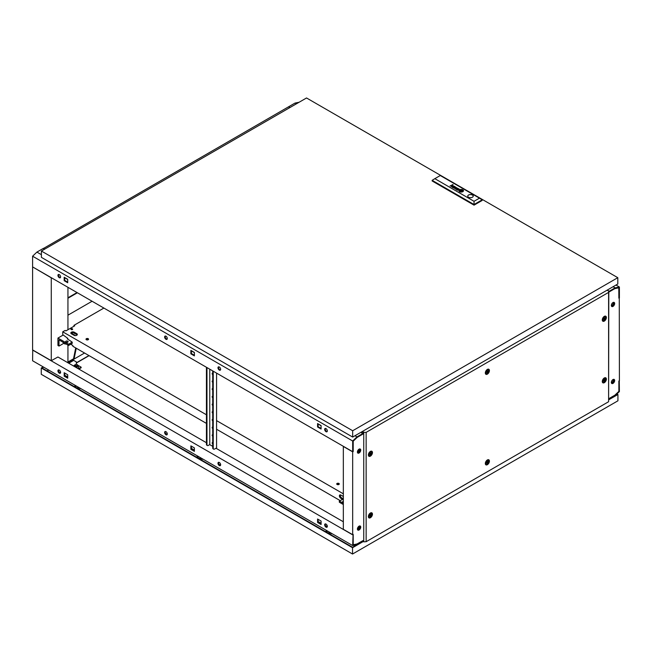 <?xml version="1.0" encoding="UTF-8"?>
<svg xmlns="http://www.w3.org/2000/svg" width="652" height="652" viewBox="0 0 652 652"><rect width="100%" height="100%" fill="white"/><g stroke="black" fill="none" stroke-linecap="round" stroke-linejoin="round"><path stroke-width="0.98" d="M84.548 353.025L67.938 362.61M75.705 347.923L73.652 358.087L74.181 358.396L76.243 348.233M74.181 358.396L67.938 361.999M32.6 267.059L32.6 349.912L51.272 360.686L51.272 277.842L32.73 266.978M43.399 248.502L288.526 106.83L289.855 107.596M51.272 360.686L51.94 360.458M67.938 362.765L67.938 345.071M67.938 329.733L67.938 287.312M44.735 249.121L43.399 248.347M357.426 529.326A2.266 1.304 120 0 0 359.211 526.466A2.266 1.304 120 0 0 359.17 526.099M613.369 379.382A2.266 1.304 -60 0 1 613.402 379.708A2.266 1.304 -60 0 1 611.34 382.667M611.364 382.814A2.453 1.418 120 0 0 613.532 379.627A2.453 1.418 120 0 0 613.516 379.35M357.663 529.913A2.355 1.361 120 0 0 359.325 529.016A2.453 1.418 120 0 0 360.14 526.849A2.453 1.418 120 0 0 359.871 525.928M357.451 529.465A2.453 1.418 120 0 0 359.342 526.384A2.453 1.418 120 0 0 359.309 526.034M611.34 305.666A2.266 1.304 120 0 0 613.402 302.707A2.266 1.304 120 0 0 613.369 302.389M611.364 305.821A2.453 1.418 120 0 0 613.532 302.634A2.453 1.418 120 0 0 613.516 302.349M359.17 449.106A2.266 1.304 -60 0 1 359.211 449.464A2.266 1.304 -60 0 1 357.426 452.325M359.871 448.926A2.453 1.418 -60 0 1 360.14 449.847A2.453 1.418 -60 0 1 359.325 452.023A2.355 1.361 120 0 0 360.206 449.807A2.355 1.361 120 0 0 359.953 448.935M357.451 452.472A2.453 1.418 120 0 0 359.342 449.383A2.453 1.418 120 0 0 359.309 449.041M611.332 382.439A2.355 1.361 -60 0 1 612.358 380.067A2.355 1.361 -60 0 1 614.176 379.431A2.355 1.361 -60 0 1 614.665 380.515A2.355 1.361 -60 0 1 613.638 382.887A2.355 1.361 -60 0 1 611.821 383.515A2.355 1.361 -60 0 1 611.332 382.439M611.682 383.319A2.453 1.418 -60 0 1 611.576 383.294A2.355 1.361 120 0 0 611.682 383.319A2.355 1.361 120 0 0 614.135 380.206A2.355 1.361 120 0 0 613.882 379.334M611.332 305.438A2.355 1.361 -60 0 1 612.358 303.066A2.355 1.361 -60 0 1 614.176 302.438A2.355 1.361 -60 0 1 614.665 303.514A2.355 1.361 -60 0 1 613.638 305.886A2.355 1.361 -60 0 1 611.821 306.522A2.355 1.361 -60 0 1 611.332 305.438M611.682 306.326A2.453 1.418 120 0 1 611.576 306.301A2.355 1.361 120 0 0 611.682 306.326A2.355 1.361 120 0 0 614.135 303.204A2.355 1.361 120 0 0 613.882 302.332M360.743 527.118A2.355 1.361 120 0 0 360.254 526.034A2.355 1.361 120 0 0 358.437 526.669A2.355 1.361 120 0 0 357.41 529.041A2.355 1.361 120 0 0 357.899 530.117A2.355 1.361 120 0 0 359.708 529.489A2.355 1.361 120 0 0 360.743 527.118M359.325 529.016A2.355 1.361 120 0 0 360.206 526.808A2.355 1.361 120 0 0 359.953 525.936M360.743 450.116A2.355 1.361 120 0 0 360.254 449.041A2.355 1.361 120 0 0 358.437 449.668A2.355 1.361 120 0 0 357.41 452.04A2.355 1.361 120 0 0 357.899 453.124A2.355 1.361 120 0 0 359.708 452.488A2.355 1.361 120 0 0 360.743 450.116M362.805 541.168L363.743 540.785M616.629 394.199L617.134 394.493L608.805 399.293L609.131 398.494L614.869 395.185L618.87 391.371L618.87 381.012L619.4 380.703L619.27 297.777M360.939 432.292L362.944 433.45L363.743 432.985M608.397 290.89L607.134 290.156M618.797 287.768L618.87 298.168L619.4 297.858M609.131 291.314L609.131 291.925L614.869 288.616L618.87 287.809M362.944 433.45L362.944 434.061L357.206 437.378L353.205 441.184L353.205 451.543L352.675 451.852L343.335 446.457L343.335 529.31L352.675 534.697L352.675 451.852M362.944 541.241L362.944 540.63L357.206 543.939L353.205 544.746L353.205 534.395L352.675 534.697M357.663 452.912A2.355 1.361 120 0 0 359.325 452.023M299.121 102.25L295.014 103.081L288.657 106.749L289.993 107.523M609.131 291.778L615.007 288.534L618.87 287.752L618.87 298.013L619.4 297.703L619.4 287.002L616.001 285.038M619.4 287.002L615.089 287.874L613.092 286.717M296.35 103.847L295.014 103.081M615.089 287.874L609.261 291.232L607.265 290.083M609.261 291.851L609.261 291.232M327.231 525.74A1.165 0.676 180 0 1 326.831 525.227A1.165 0.676 180 0 1 326.905 524.999M217.972 463.246A1.883 1.092 -120 0 0 218.795 465.145A1.883 1.092 -120 0 0 220.254 465.65A1.883 1.092 -120 0 0 220.645 464.786A1.883 1.092 -120 0 0 219.822 462.887A1.883 1.092 -120 0 0 218.363 462.382A1.883 1.092 -120 0 0 217.972 463.246M220.482 465.43A1.883 1.092 60 0 1 218.51 462.936A1.883 1.092 60 0 1 218.673 462.301M164.63 432.447A1.883 1.092 -120 0 0 165.453 434.346A1.883 1.092 -120 0 0 166.904 434.851A1.883 1.092 -120 0 0 167.295 433.987A1.883 1.092 -120 0 0 166.472 432.089A1.883 1.092 -120 0 0 165.021 431.583A1.883 1.092 -120 0 0 164.63 432.447M167.132 434.631A1.883 1.092 60 0 1 165.16 432.137A1.883 1.092 60 0 1 165.323 431.502M324.663 524.844A1.883 1.092 -120 0 0 325.487 526.743A1.883 1.092 -120 0 0 326.945 527.248A1.883 1.092 -120 0 0 327.337 526.384A1.883 1.092 -120 0 0 326.513 524.485A1.883 1.092 -120 0 0 325.055 523.98A1.883 1.092 -120 0 0 324.663 524.844M325.364 523.89A1.883 1.092 -120 0 0 325.201 524.534A1.883 1.092 -120 0 0 327.174 527.028M57.938 370.849A1.883 1.092 -120 0 0 58.761 372.748A1.883 1.092 -120 0 0 60.212 373.254A1.883 1.092 -120 0 0 60.603 372.39A1.883 1.092 -120 0 0 59.78 370.491A1.883 1.092 -120 0 0 58.33 369.986A1.883 1.092 -120 0 0 57.938 370.849M58.631 369.904A1.883 1.092 -120 0 0 58.476 370.54A1.883 1.092 -120 0 0 60.44 373.034M343.335 521.763L215.975 448.234M212.707 446.343L209.708 444.615M206.44 442.724L57.938 356.994L51.671 360.458M353.074 534.469L352.675 545.561L356.986 544.689L362.805 541.323L362.805 540.704L357.003 543.98M327.271 526.816L325.584 525.846M321.094 523.254L318.103 521.527M220.58 465.218L218.901 464.248M194.394 450.108L191.411 448.38M167.23 434.419L165.551 433.45M67.702 376.954L64.711 375.234M60.546 372.822L58.859 371.852M357.068 544.021L353.205 544.803L353.205 534.55M194.394 450.744L191.411 449.016L191.411 446.188M318.103 519.334L318.103 522.162L321.094 523.89M64.711 373.042L64.711 375.87L67.702 377.598M32.73 349.985L32.6 360.768L352.675 545.561M352.675 534.852L32.6 350.059M194.394 447.908L190.873 445.878L190.873 449.326L194.394 451.355L194.394 447.908M317.573 522.472L321.094 524.51L321.094 521.054L317.573 519.025L317.573 522.472L318.103 522.162M67.702 374.761L64.181 372.732L64.181 376.18L67.702 378.209L67.702 374.761M64.711 375.87L64.181 376.18M191.411 449.016L190.873 449.326M619.4 380.858L618.87 381.167L618.87 391.42L615.007 395.104L609.27 398.413L609.27 399.032L615.089 395.666L619.4 391.567L619.27 380.784M165.967 336.204A1.883 1.092 -120 0 0 165.021 336.106A1.883 1.092 -120 0 0 164.728 337.622A1.883 1.092 -120 0 0 165.967 339.284A1.883 1.092 -120 0 0 166.904 339.374A1.883 1.092 -120 0 0 167.197 337.866A1.883 1.092 -120 0 0 165.967 336.204M167.132 339.154A1.883 1.092 60 0 1 166.496 338.975A1.883 1.092 60 0 1 165.323 336.024M219.308 367.003A1.883 1.092 -120 0 0 218.363 366.905A1.883 1.092 -120 0 0 218.078 368.421A1.883 1.092 -120 0 0 219.308 370.083A1.883 1.092 -120 0 0 220.254 370.173A1.883 1.092 -120 0 0 220.539 368.665A1.883 1.092 -120 0 0 219.308 367.003L219.292 366.994M220.482 369.953A1.883 1.092 60 0 1 219.846 369.774A1.883 1.092 60 0 1 218.673 366.823M59.275 274.606A1.883 1.092 -120 0 0 58.33 274.508A1.883 1.092 -120 0 0 58.044 276.024A1.883 1.092 -120 0 0 59.275 277.687A1.883 1.092 -120 0 0 60.212 277.776A1.883 1.092 -120 0 0 60.506 276.269A1.883 1.092 -120 0 0 59.275 274.606L59.259 274.598M58.631 274.427A1.883 1.092 -120 0 0 59.805 277.377A1.883 1.092 -120 0 0 60.44 277.556M326 428.6A1.883 1.092 -120 0 0 325.055 428.503A1.883 1.092 -120 0 0 324.769 430.018A1.883 1.092 -120 0 0 326 431.681A1.883 1.092 -120 0 0 326.945 431.771A1.883 1.092 -120 0 0 327.231 430.263A1.883 1.092 -120 0 0 326 428.6L325.984 428.592M325.364 428.413A1.883 1.092 -120 0 0 326.53 431.371A1.883 1.092 -120 0 0 327.174 431.551M321.094 425.764L318.103 424.036M194.394 352.618L191.411 350.89M67.702 279.472L64.711 277.744M352.675 451.697L353.205 451.388L353.205 441.135L357.068 437.459L362.805 434.142L362.805 433.523L356.986 436.889L352.675 440.996L352.675 451.697L32.6 266.904L32.6 256.203L36.911 252.096L43.268 248.428L44.597 249.194M356.986 436.889L354.981 435.732M41.402 254.687L36.911 252.096M362.805 433.523L360.809 432.374M352.675 440.996L32.6 256.203M190.873 353.849L194.394 355.878L194.394 352.43L190.873 350.401L190.873 353.849L191.411 353.539L191.411 350.711M67.702 279.284L64.181 277.255L64.181 280.702L67.702 282.732L67.702 279.284M321.094 425.577L317.573 423.547L317.573 426.995L321.094 429.032L321.094 425.577M194.394 355.267L191.411 353.539M64.711 277.565L64.711 280.393L67.702 282.12M318.103 423.857L318.103 426.685L321.094 428.413M318.103 426.685L317.573 426.995M64.711 280.393L64.181 280.702M487.639 370.939A1.206 0.701 120 0 0 486.783 372.422A1.206 0.701 120 0 0 487.639 372.911A1.206 0.701 120 0 0 488.487 371.436A1.206 0.701 120 0 0 487.639 370.939M487.37 373.62A2.266 1.304 -60 0 1 486.237 373.735A2.266 1.304 -60 0 1 485.895 371.917A2.266 1.304 -60 0 1 487.37 369.928A2.266 1.304 -60 0 1 488.503 369.814A2.266 1.304 -60 0 1 488.845 371.624A2.266 1.304 -60 0 1 487.37 373.62M487.639 461.494A1.206 0.701 120 0 0 486.783 462.969A1.206 0.701 120 0 0 487.639 463.466A1.206 0.701 120 0 0 488.487 461.983A1.206 0.701 120 0 0 487.639 461.494M487.37 464.175A2.266 1.304 -60 0 1 486.237 464.281A2.266 1.304 -60 0 1 485.895 462.472A2.266 1.304 -60 0 1 487.37 460.475A2.266 1.304 -60 0 1 488.503 460.361A2.266 1.304 -60 0 1 488.845 462.178A2.266 1.304 -60 0 1 487.37 464.175M487.639 372.854A1.133 0.652 120 0 0 488.372 371.852A1.133 0.652 120 0 0 488.201 370.947A1.133 0.652 120 0 0 487.639 371.004A1.133 0.652 120 0 0 486.897 371.999A1.133 0.652 120 0 0 487.068 372.911A1.133 0.652 120 0 0 487.639 372.854M486.84 372.39A1.133 0.652 120 0 0 487.639 371.004M487.639 463.401A1.133 0.652 120 0 0 488.372 462.407A1.133 0.652 120 0 0 488.201 461.494A1.133 0.652 120 0 0 487.639 461.551A1.133 0.652 120 0 0 486.897 462.553A1.133 0.652 120 0 0 487.068 463.458A1.133 0.652 120 0 0 487.639 463.401M486.84 462.936A1.133 0.652 120 0 0 487.639 461.551M485.332 373.197A2.266 1.304 120 0 0 485.438 373.27L486.237 373.735M485.332 463.751A2.266 1.304 120 0 0 485.438 463.825L486.237 464.281M604.6 317.891A1.206 0.701 120 0 0 603.744 319.366A1.206 0.701 120 0 0 604.6 319.863A1.206 0.701 120 0 0 605.447 318.388A1.206 0.701 120 0 0 604.6 317.891M604.331 320.572A2.266 1.304 -60 0 1 603.198 320.686A2.266 1.304 -60 0 1 602.856 318.869A2.266 1.304 -60 0 1 604.331 316.872A2.266 1.304 -60 0 1 605.463 316.766A2.266 1.304 -60 0 1 605.806 318.575A2.266 1.304 -60 0 1 604.331 320.572M370.678 452.944A1.206 0.701 120 0 0 369.823 454.42A1.206 0.701 120 0 0 370.678 454.917A1.206 0.701 120 0 0 371.534 453.433A1.206 0.701 120 0 0 370.678 452.944M370.409 455.626A2.266 1.304 -60 0 1 369.276 455.74A2.266 1.304 -60 0 1 368.934 453.922A2.266 1.304 -60 0 1 370.409 451.926A2.266 1.304 -60 0 1 371.542 451.82A2.266 1.304 -60 0 1 371.885 453.629A2.266 1.304 -60 0 1 370.409 455.626M604.6 379.488A1.206 0.701 120 0 0 603.744 380.972A1.206 0.701 120 0 0 604.6 381.461A1.206 0.701 120 0 0 605.447 379.986A1.206 0.701 120 0 0 604.6 379.488M604.331 382.17A2.266 1.304 -60 0 1 603.198 382.284A2.266 1.304 -60 0 1 602.856 380.466A2.266 1.304 -60 0 1 604.331 378.47A2.266 1.304 -60 0 1 605.463 378.364A2.266 1.304 -60 0 1 605.806 380.173A2.266 1.304 -60 0 1 604.331 382.17M604.6 319.798A1.133 0.652 120 0 0 605.333 318.804A1.133 0.652 120 0 0 605.162 317.899A1.133 0.652 120 0 0 604.6 317.956A1.133 0.652 120 0 0 603.858 318.95A1.133 0.652 120 0 0 604.029 319.855A1.133 0.652 120 0 0 604.6 319.798M603.793 319.341A1.133 0.652 120 0 0 604.6 317.956M370.678 454.851A1.133 0.652 120 0 0 371.412 453.857A1.133 0.652 120 0 0 371.241 452.953A1.133 0.652 120 0 0 370.678 453.01A1.133 0.652 120 0 0 369.937 454.004A1.133 0.652 120 0 0 370.108 454.909A1.133 0.652 120 0 0 370.678 454.851M369.88 454.395A1.133 0.652 120 0 0 370.678 453.01M604.6 381.396A1.133 0.652 120 0 0 605.333 380.401A1.133 0.652 120 0 0 605.162 379.497A1.133 0.652 120 0 0 604.6 379.554A1.133 0.652 120 0 0 603.858 380.548A1.133 0.652 120 0 0 604.029 381.453A1.133 0.652 120 0 0 604.6 381.396M603.793 380.939A1.133 0.652 120 0 0 604.6 379.554M602.293 320.148A2.266 1.304 120 0 0 602.399 320.222L603.198 320.686M368.372 455.202A2.266 1.304 120 0 0 368.478 455.275L369.276 455.74M602.293 381.746A2.266 1.304 120 0 0 602.399 381.819L603.198 382.284M370.678 514.542A1.206 0.701 120 0 0 369.823 516.017A1.206 0.701 120 0 0 370.678 516.514A1.206 0.701 120 0 0 371.534 515.039A1.206 0.701 120 0 0 370.678 514.542M370.409 517.223A2.266 1.304 -60 0 1 369.276 517.338A2.266 1.304 -60 0 1 368.934 515.52A2.266 1.304 -60 0 1 370.409 513.523A2.266 1.304 -60 0 1 371.542 513.417A2.266 1.304 -60 0 1 371.885 515.227A2.266 1.304 -60 0 1 370.409 517.223M370.678 516.449A1.133 0.652 120 0 0 371.412 515.455A1.133 0.652 120 0 0 371.241 514.55A1.133 0.652 120 0 0 370.678 514.607A1.133 0.652 120 0 0 369.937 515.602A1.133 0.652 120 0 0 370.108 516.506A1.133 0.652 120 0 0 370.678 516.449M369.88 515.993A1.133 0.652 120 0 0 370.678 514.607M368.372 516.8A2.266 1.304 120 0 0 368.478 516.873L369.276 517.338M487.37 369.407A2.901 1.671 -60 0 1 488.234 369.13A2.901 1.671 -60 0 1 489.375 371.127A2.901 1.671 -60 0 1 487.37 374.142A2.901 1.671 -60 0 1 485.512 373.84A2.901 1.671 -60 0 1 487.37 369.407M487.37 459.962A2.901 1.671 -60 0 1 488.234 459.676A2.901 1.671 -60 0 1 489.375 461.673A2.901 1.671 -60 0 1 487.37 464.689A2.901 1.671 -60 0 1 485.512 464.387A2.901 1.671 -60 0 1 487.37 459.962M604.331 316.359A2.901 1.671 -60 0 1 605.186 316.081A2.901 1.671 -60 0 1 606.327 318.078A2.901 1.671 -60 0 1 604.331 321.086A2.901 1.671 -60 0 1 602.472 320.792A2.901 1.671 -60 0 1 604.331 316.359M370.409 451.412A2.901 1.671 -60 0 1 371.273 451.135A2.901 1.671 -60 0 1 372.414 453.132A2.901 1.671 -60 0 1 370.409 456.139A2.901 1.671 -60 0 1 368.551 455.846A2.901 1.671 -60 0 1 370.409 451.412M604.331 377.956A2.901 1.671 -60 0 1 605.186 377.679A2.901 1.671 -60 0 1 606.327 379.676A2.901 1.671 -60 0 1 604.331 382.683A2.901 1.671 -60 0 1 602.472 382.39A2.901 1.671 -60 0 1 604.331 377.956M370.409 513.01A2.901 1.671 -60 0 1 371.273 512.733A2.901 1.671 -60 0 1 372.414 514.73A2.901 1.671 -60 0 1 370.409 517.737A2.901 1.671 -60 0 1 368.551 517.443A2.901 1.671 -60 0 1 370.409 513.01M488.503 369.814L487.704 369.35A2.266 1.304 120 0 0 487.582 369.301M488.503 460.361L487.704 459.904A2.266 1.304 120 0 0 487.582 459.847M605.463 316.766L604.665 316.301A2.266 1.304 120 0 0 604.543 316.244M371.542 451.82L370.743 451.355A2.266 1.304 120 0 0 370.621 451.298M605.463 378.364L604.665 377.899A2.266 1.304 120 0 0 604.543 377.842M371.542 513.417L370.743 512.953A2.266 1.304 120 0 0 370.621 512.896M363.441 432.504L362.406 431.909L362.406 431.445L363.677 432.178L363.441 433.164M363.441 540.956L363.743 541.828L366.139 541.706L608.601 401.73L608.805 291.004L606.996 290.238M363.441 432.317L366.139 432.374L608.601 292.389L608.601 401.73M608.601 292.389L608.805 291.004M363.743 432.488L363.743 541.828M366.139 432.374L366.139 541.706M43.602 367.117L42.07 368.005L352.536 547.248L363.441 541.38M198.175 458.014A1.133 0.652 0 0 0 198.175 458.038L198.175 456.359M75.876 385.748L75.876 387.402A1.133 0.652 0 0 0 75.876 387.435M327.133 532.464A1.133 0.652 0 0 0 327.133 532.497L327.133 530.809M200.653 457.794A1.418 0.815 180 0 1 198.306 458.128A1.418 0.815 180 0 1 197.89 457.549A1.418 0.815 180 0 1 198.175 457.06M197.923 456.213A2.698 1.557 0 0 0 196.774 457.011A2.698 1.557 0 0 0 196.651 457.256M78.362 387.182A1.418 0.815 180 0 1 76.007 387.524A1.418 0.815 180 0 1 75.599 386.946A1.418 0.815 180 0 1 75.876 386.457M329.619 532.244A1.418 0.815 180 0 1 327.263 532.586A1.418 0.815 180 0 1 326.856 532.008A1.418 0.815 180 0 1 327.133 531.519M75.624 385.609A2.698 1.557 0 0 0 74.475 386.408A2.698 1.557 0 0 0 74.361 386.644M326.88 530.671A2.698 1.557 0 0 0 325.731 531.47A2.698 1.557 0 0 0 325.617 531.706M77.474 365.495A1.149 0.668 180 0 1 77.49 365.617A1.149 0.668 180 0 1 76.781 366.228A1.149 0.668 180 0 1 75.526 366.082A1.149 0.668 180 0 1 75.192 365.617A1.149 0.668 180 0 1 75.208 365.495M75.542 365.462A1.133 0.652 180 0 1 75.208 364.998A1.133 0.652 180 0 1 75.909 364.395A1.133 0.652 180 0 1 77.14 364.541A1.133 0.652 180 0 1 77.474 364.998A1.133 0.652 180 0 1 76.773 365.601A1.133 0.652 180 0 1 75.542 365.462M616.931 393.914L617.933 394.493L617.933 400.801L352.536 554.029L41.272 374.313L41.272 368.005L43.203 366.889M202.487 458.853A3.252 1.874 180 0 1 201.321 459.945M78.232 365.47L81.141 367.157L81.141 367.769L78.876 369.081M47.14 370.931L48.672 370.043M331.452 533.303A3.252 1.874 180 0 1 330.287 534.404M80.196 388.242A3.252 1.874 180 0 1 79.031 389.342M77.278 364.631L78.444 365.943L78.444 367.785L77.547 368.307M74.222 366.391A1.32 0.766 180 0 1 74.238 366.375L74.238 365.291L75.852 364.411M74.238 365.601L73.546 366M81.141 367.157L78.346 368.771M76.341 364.346L76.341 361.917L73.676 360.377L68.745 363.229M363.441 541.421L352.536 547.713L41.272 368.005M617.933 394.493L608.805 399.757M352.536 554.029L352.536 547.713M78.444 365.943L76.903 366.832L74.801 366.726M74.801 366.505L74.238 365.291M76.903 366.832L76.903 367.94M328.779 533.532A2.698 1.557 0 0 0 330.588 532.806M77.523 388.47A2.698 1.557 0 0 0 79.324 387.744M199.822 459.081A2.698 1.557 0 0 0 201.623 458.348M77.009 292.544L67.938 297.785M67.938 315.185L92.079 301.248M77.409 292.772L67.938 298.241M212.707 443.083A0.848 0.489 60 0 1 212.576 442.504M212.707 443.955A0.848 0.489 60 0 1 212.707 442.578M212.707 435.389A0.848 0.489 60 0 1 212.576 434.802M212.707 436.253A0.848 0.489 60 0 1 212.707 434.876M212.707 427.688A0.848 0.489 60 0 1 212.576 427.101M212.707 428.56A0.848 0.489 60 0 1 212.707 427.182M212.707 419.986A0.848 0.489 60 0 1 212.576 419.407M212.707 420.858A0.848 0.489 60 0 1 212.707 419.481M212.707 412.284A0.848 0.489 60 0 1 212.576 411.705M212.707 413.156A0.848 0.489 60 0 1 212.707 411.779M212.707 404.59A0.848 0.489 60 0 1 212.576 404.004M212.707 405.454A0.848 0.489 60 0 1 212.707 404.077M212.707 396.889A0.848 0.489 60 0 1 212.576 396.302M212.707 397.753A0.848 0.489 60 0 1 212.707 396.375M212.707 389.187A0.848 0.489 60 0 1 212.576 388.6M212.707 390.059A0.848 0.489 60 0 1 212.707 388.682M212.707 381.485A0.848 0.489 60 0 1 212.576 380.907M212.707 382.357A0.848 0.489 60 0 1 212.707 380.98M212.707 373.792A0.848 0.489 60 0 1 212.576 373.205M212.707 374.655A0.848 0.489 60 0 1 212.707 373.278M213.245 371.2L213.245 448.274A1.883 1.092 120 0 0 213.628 449.138A1.883 1.092 120 0 0 214.573 449.041L216.04 448.274M206.969 367.581L206.969 444.656A1.883 1.092 120 0 0 207.36 445.52A1.883 1.092 120 0 0 208.306 445.422L209.773 444.574L209.773 369.195M216.578 373.123L216.578 448.576M207.36 445.52L206.831 445.21A1.883 1.092 -60 0 1 206.44 444.346L206.969 444.656M206.44 367.272L206.44 444.346M212.707 370.89L212.707 447.965L213.245 448.274M213.628 449.138L213.098 448.829A1.883 1.092 -60 0 1 212.707 447.965M339.007 484.42A1.28 0.742 0 0 0 338.91 484.363A1.28 0.742 0 0 0 337.002 484.42M338.91 483.434A1.28 0.742 0 0 0 337.516 483.279A1.28 0.742 0 0 0 336.717 483.955A1.28 0.742 0 0 0 337.092 484.485A1.28 0.742 0 0 0 338.494 484.64A1.28 0.742 0 0 0 339.284 483.955A1.28 0.742 0 0 0 338.91 483.434M88.281 339.668A1.28 0.742 0 0 0 88.183 339.602A1.28 0.742 0 0 0 86.276 339.668M88.183 338.681A1.28 0.742 0 0 0 86.789 338.518A1.28 0.742 0 0 0 85.999 339.203A1.28 0.742 0 0 0 86.374 339.733A1.28 0.742 0 0 0 87.767 339.888A1.28 0.742 0 0 0 88.558 339.203A1.28 0.742 0 0 0 88.183 338.681M72.233 329.659A0.905 0.522 0 0 0 71.386 329.659M72.445 328.828A0.905 0.522 0 0 0 71.166 329.562A0.905 0.522 0 0 0 72.445 328.828M74.898 333.522A1.883 1.092 120 0 0 75.135 333.759L74.336 333.294A1.883 1.092 -60 0 1 74.1 333.066M103.88 308.062L73.945 325.348L73.945 326.269M77.156 334.932A1.98 1.141 0 0 0 76.74 334.582L74.206 333.123A1.98 1.141 0 0 0 70.995 333.465M74.206 332.202A1.98 1.141 0 0 0 72.054 331.95A1.98 1.141 0 0 0 70.832 333.009A1.98 1.141 0 0 0 71.41 333.816L73.945 335.275A1.98 1.141 0 0 0 76.105 335.527A1.98 1.141 0 0 0 77.327 334.468A1.98 1.141 0 0 0 76.74 333.661L74.206 332.202L74.206 333.123M67.808 339.146L67.808 338.372L62.739 334.655L62.739 331.811L65.143 330.425L65.942 330.89L74.744 325.804L73.945 325.348M62.739 331.811L206.44 414.778M216.578 420.63L343.335 493.817M340.295 494.868A1.98 1.141 -120 0 0 341.607 497.818L343.335 498.821M343.335 496.506L340.8 495.047A1.98 1.141 -120 0 0 339.814 494.949A1.98 1.141 -120 0 0 339.513 496.539A1.98 1.141 -120 0 0 340.8 498.283L342.414 499.212M206.44 423.401L72.877 346.285L72.877 345.503L70.701 344.248M340.083 500.557L216.578 429.252M343.335 502.659A1.222 0.709 180 0 1 342.512 501.991A1.222 0.709 180 0 1 342.87 501.494A1.222 0.709 180 0 1 343.335 501.323M343.335 504.534L339.333 502.219L339.333 500.989L343.335 499.073M339.333 500.989L343.335 503.303M67.743 342.186A1.222 0.709 180 0 1 66.406 342.341A1.222 0.709 180 0 1 65.648 341.681A1.222 0.709 180 0 1 66.007 341.183A1.222 0.709 180 0 1 67.343 341.029A1.222 0.709 180 0 1 68.101 341.681A1.222 0.709 180 0 1 67.743 342.186M67.808 338.527L67.278 338.836L72.209 342.145L72.209 343.376L68.607 345.454L59.006 339.912L59.006 346.073L57.938 345.454L57.938 338.062L63.195 335.03M63.741 343.343L59.006 346.073M62.119 341.713L65.07 344.109L65.673 343.767M75.55 335.609L71.329 333.172M72.209 342.145L68.607 344.223L57.938 338.062M68.607 344.223L68.607 345.454M66.268 342.3A1.222 0.709 180 0 1 67.482 342.3M64.255 342.944L65.07 344.109M456.848 189.96A1.491 0.864 0 0 0 456.979 190.025L457.614 189.398A1.654 0.954 180 0 1 457.72 189.422L457.818 189.455A4.711 2.722 180 0 1 457.908 189.487L458.079 189.398A3.431 1.98 0 0 0 457.843 189.3A1.28 0.742 0 0 0 457.647 189.243A0.799 0.465 0 0 0 457.142 189.227L456.922 189.292A0.913 0.53 0 0 0 456.612 189.561L456.677 189.838A0.97 0.562 0 0 0 456.791 189.928A1.491 0.864 0 0 0 456.848 189.96M452.659 187.36A0.709 0.407 180 0 1 452.521 187.263L453.058 186.806A0.717 0.416 180 0 1 453.23 186.839A1.361 0.782 180 0 1 453.442 186.912L453.605 186.814A4.271 2.461 0 0 0 453.352 186.716A0.994 0.57 0 0 0 453.034 186.635L452.659 186.651A0.725 0.424 0 0 0 452.178 186.92L452.17 187.214A0.717 0.416 0 0 0 452.26 187.295A1.165 0.668 0 0 0 452.374 187.377A1.165 0.668 0 0 0 452.382 187.385A1.712 0.986 0 0 0 452.512 187.45L452.684 187.344A0.709 0.407 180 0 1 452.521 187.238L452.464 187.1M453.14 187.776L453.393 187.719A1.231 0.709 180 0 1 453.458 187.678L454.517 187.075A1.32 0.758 0 0 0 454.615 187.018A19.959 11.524 0 0 0 454.705 186.953L454.754 186.912A3.203 1.85 0 0 0 454.803 186.871L454.835 186.822A0.888 0.513 0 0 0 454.851 186.757L454.851 186.692A0.831 0.481 0 0 0 454.819 186.619L454.778 186.562A2.893 1.671 0 0 0 454.729 186.513A0.717 0.416 0 0 0 454.672 186.472A7.327 4.23 0 0 0 454.615 186.423A0.872 0.505 0 0 0 454.517 186.374A2.2 1.271 0 0 0 454.354 186.293A1.059 0.611 0 0 0 453.922 186.187A0.742 0.432 0 0 0 453.189 186.342L453.417 186.472A0.937 0.546 180 0 1 453.662 186.366L454.142 186.39A1.133 0.652 180 0 1 454.354 186.488A0.896 0.522 180 0 1 454.493 186.594L454.493 186.806A0.791 0.456 180 0 1 454.403 186.88A1.76 1.019 180 0 1 454.305 186.945L453.776 187.051A3.822 2.209 180 0 1 453.971 187.14L453.629 187.336A1.108 0.636 180 0 1 453.523 187.393A0.815 0.473 180 0 1 453.433 187.426L453.116 187.458A0.823 0.473 180 0 1 452.83 187.401L452.651 187.507A0.954 0.554 0 0 0 453.213 187.58L453.14 187.776M460.059 191.06L460.067 191.069A2.062 1.19 0 0 0 460.32 191.183L460.524 191.06A19.169 11.068 180 0 1 460.32 190.971A1.915 1.108 180 0 1 460.182 190.906L460.182 190.8A1.76 1.019 180 0 1 460.263 190.702A2.942 1.695 180 0 1 460.442 190.523A21.402 12.355 180 0 1 460.654 190.351A3.741 2.16 180 0 1 460.866 190.197A1.736 1.002 180 0 1 460.923 190.164L461.013 190.156A0.75 0.432 180 0 1 461.2 190.188A3.961 2.29 180 0 1 461.714 190.376L461.909 190.262A2.078 1.198 0 0 0 461.665 190.18A13.35 7.71 0 0 0 461.412 190.115A1.54 0.888 0 0 0 461.046 190.05A0.921 0.53 0 0 0 460.842 190.05L460.654 190.091A2.975 1.712 0 0 0 460.499 190.197A1.972 1.141 0 0 0 460.393 190.286A5.46 3.154 0 0 0 460.198 190.49A2.445 1.41 0 0 0 460.019 190.743A1.206 0.693 0 0 0 459.978 190.914L460.059 191.06M459.823 191.378A1.076 0.619 0 0 0 459.904 191.419L460.108 191.297A1.581 0.913 180 0 1 459.953 191.223L459.758 190.979A1.907 1.1 180 0 1 459.75 190.906A1.907 1.1 180 0 1 459.79 190.694A2.225 1.288 180 0 1 459.962 190.392A3.839 2.217 180 0 1 460.173 190.164A1.671 0.962 180 0 1 460.345 190.034L460.426 190.001A0.937 0.546 180 0 1 461.103 189.919A3.602 2.078 180 0 1 461.543 189.976A1.769 1.019 180 0 1 461.836 190.05A6.218 3.586 180 0 1 462.129 190.139L462.341 190.009A2.323 1.345 0 0 0 461.404 189.789A2.111 1.222 0 0 0 460.654 189.789A1.011 0.579 0 0 0 460.165 189.919A1.516 0.872 0 0 0 459.904 190.091A2.657 1.532 0 0 0 459.603 190.449A2.184 1.263 0 0 0 459.489 190.8A1.777 1.027 0 0 0 459.489 190.84A1.777 1.027 0 0 0 459.538 191.077A1.076 0.619 0 0 0 459.823 191.378M460.084 191.321A1.581 0.913 180 0 1 459.953 191.256L459.758 191.012A1.907 1.1 180 0 1 459.75 190.938A1.907 1.1 180 0 1 459.75 190.922L459.75 190.938M459.676 191.549A1.646 0.954 180 0 1 459.236 191.052A2.29 1.32 180 0 1 459.204 190.791A2.29 1.32 180 0 1 459.277 190.465A2.258 1.304 180 0 1 459.774 189.919A1.614 0.929 180 0 1 460.573 189.642A2.168 1.255 180 0 1 461.437 189.61A2.339 1.353 180 0 1 461.999 189.699A2.225 1.288 180 0 1 462.545 189.895L462.749 189.781A2.29 1.32 0 0 0 460.271 189.536A2.29 1.32 0 0 0 458.902 190.743A2.29 1.32 0 0 0 459.513 191.647L459.709 191.533A1.646 0.954 180 0 1 459.236 191.02A2.29 1.32 180 0 1 459.204 190.824A2.29 1.32 180 0 1 459.204 190.808L459.204 190.824M472.423 194.997A2.738 1.581 0 0 0 469.44 194.655A2.738 1.581 0 0 0 467.753 196.113A2.738 1.581 0 0 0 468.552 197.23A2.738 1.581 0 0 0 471.535 197.572A2.738 1.581 0 0 0 473.222 196.113A2.738 1.581 0 0 0 472.423 194.997M473.222 196.146A2.738 1.581 0 0 0 472.423 195.062A2.738 1.581 0 0 0 469.464 194.712A2.738 1.581 0 0 0 467.753 196.146M41.402 251.044L352.675 430.752L617.803 277.687L306.53 97.971L41.402 251.044L41.402 257.353L352.675 437.068L352.675 430.752M352.675 437.068L617.803 283.995L617.803 277.687M479.473 198.159L482.146 199.838L482.146 200.474L474.037 205.152L432.154 180.979L432.154 180.343L434.827 178.664L474.037 201.305L479.473 198.159L440.263 175.527L434.827 178.664M457.549 190.156A1.597 0.921 0 0 0 457.68 190.156A1.084 0.628 0 0 0 457.574 190.213L459.016 189.642A2.029 1.174 0 0 0 459.187 189.52A0.709 0.407 0 0 0 459.31 189.39L459.301 189.227A0.97 0.562 0 0 0 459.195 189.096A1.296 0.75 0 0 0 458.926 188.917A1.418 0.815 0 0 0 458.535 188.787A0.766 0.44 0 0 0 457.655 188.917L457.883 189.047A1.361 0.791 180 0 1 457.981 188.998A0.75 0.432 180 0 1 458.095 188.95L458.698 188.998A1.385 0.799 180 0 1 458.886 189.113L458.951 189.398A0.774 0.448 180 0 1 458.853 189.471A4.54 2.616 180 0 1 458.772 189.528L458.095 189.911A1.606 0.921 180 0 1 458.006 189.96A0.733 0.424 180 0 1 457.9 190.009L457.606 190.042A0.709 0.407 180 0 1 457.296 189.985L457.117 190.082A0.954 0.554 0 0 0 457.549 190.156M454.542 188.257L455.43 186.945L454.118 188.346L456.441 187.857L455.536 189.161L457.989 188.42L455.732 188.941L456.628 187.637L454.542 188.257L456.84 187.784M450.019 185.975L451.494 185.38A0.888 0.513 180 0 1 451.551 185.355A4.988 2.885 180 0 1 451.6 185.323L451.657 185.307A0.864 0.497 180 0 1 451.722 185.282L451.779 185.274A0.905 0.522 180 0 1 451.844 185.258L451.934 185.258A0.725 0.424 180 0 1 452.064 185.266L452.186 185.282A1.092 0.628 180 0 1 452.309 185.315A0.831 0.481 180 0 1 452.561 185.437L452.667 185.738A0.742 0.424 180 0 1 452.586 185.828A1.402 0.807 180 0 1 452.455 185.918L451.184 186.651L452.675 186.048A1.695 0.978 0 0 0 452.732 186.016A7.172 4.14 0 0 0 452.83 185.95A0.791 0.456 0 0 0 452.985 185.804L453.026 185.69A0.733 0.424 0 0 0 452.708 185.323A1.524 0.88 0 0 0 452.374 185.192A0.717 0.416 0 0 0 452.219 185.168A3.798 2.192 0 0 0 452.081 185.152A0.864 0.497 0 0 0 451.901 185.144L450.019 185.975M452.7 185.69L452.667 185.763A0.742 0.424 180 0 1 452.586 185.861A1.402 0.807 180 0 1 452.455 185.95L451.208 186.668M461.192 190.278L460.385 190.743L461.192 191.215L461.999 190.751L461.192 190.278L460.41 190.759M462.675 189.96A1.467 0.848 180 0 1 463.034 190.262A2.103 1.214 180 0 1 463.181 190.637A2.119 1.222 180 0 1 463.181 190.71A2.119 1.222 180 0 1 463.05 191.134A2.526 1.459 180 0 1 462.675 191.525A1.557 0.896 180 0 1 462.154 191.778A1.874 1.084 180 0 1 461.331 191.892A2.388 1.377 180 0 1 460.565 191.827A2.209 1.271 180 0 1 459.831 191.598L459.627 191.712A2.29 1.32 0 0 0 462.105 191.957A2.29 1.32 0 0 0 463.482 190.743A2.29 1.32 0 0 0 462.871 189.846L462.675 189.96M462.268 190.188A1.092 0.636 180 0 1 462.464 190.294L462.586 190.408A0.742 0.424 180 0 1 462.618 190.474A1.157 0.668 180 0 1 462.635 190.588A1.451 0.839 180 0 1 462.635 190.596A1.451 0.839 180 0 1 462.627 190.669A1.891 1.092 180 0 1 462.602 190.759A2.16 1.247 180 0 1 462.553 190.889A2.82 1.63 180 0 1 462.447 191.06A2.559 1.475 180 0 1 462.195 191.329A4.947 2.853 180 0 1 462.081 191.419L461.746 191.558A1.125 0.652 180 0 1 461.559 191.574A1.214 0.701 180 0 1 461.208 191.566A5.958 3.439 180 0 1 460.988 191.541A1.703 0.978 180 0 1 460.687 191.484A18.908 10.913 180 0 1 460.475 191.427A1.548 0.896 180 0 1 460.255 191.354L460.043 191.476A2.657 1.532 0 0 0 460.719 191.672A2.119 1.222 0 0 0 461.486 191.729A1.394 0.799 0 0 0 462.023 191.647A0.929 0.538 0 0 0 462.325 191.509A3.007 1.736 0 0 0 462.57 191.313A1.94 1.117 0 0 0 462.806 190.995A3.773 2.176 0 0 0 462.887 190.743A1.467 0.848 0 0 0 462.896 190.637A1.467 0.848 0 0 0 462.847 190.417A1.394 0.807 0 0 0 462.733 190.245A0.774 0.448 0 0 0 462.643 190.172A1.369 0.791 0 0 0 462.472 190.074L462.268 190.188M461.877 190.278A2.078 1.198 0 0 0 461.665 190.213A13.35 7.71 0 0 0 461.412 190.148A1.54 0.888 0 0 0 461.046 190.082A0.921 0.53 0 0 0 460.842 190.074L460.622 190.139A2.975 1.712 0 0 0 460.499 190.229A1.972 1.141 0 0 0 460.393 190.319A5.46 3.154 0 0 0 460.198 190.523A2.445 1.41 0 0 0 460.019 190.775A1.206 0.693 0 0 0 459.978 190.938M461.861 190.433A93.391 53.92 180 0 1 462.064 190.523A1.712 0.986 180 0 1 462.195 190.588L462.195 190.694A2.054 1.182 180 0 1 462.162 190.743A1.051 0.603 180 0 1 462.121 190.791A9.25 5.338 180 0 1 462.032 190.881A2.844 1.638 180 0 1 461.901 190.995A84.304 48.672 180 0 1 461.722 191.142A3.594 2.07 180 0 1 461.494 191.313A0.929 0.538 180 0 1 461.461 191.329L461.225 191.313A2.82 1.63 180 0 1 460.94 191.223A5.477 3.162 180 0 1 460.662 191.117L460.467 191.232A3.684 2.127 0 0 0 460.85 191.346A2.844 1.638 0 0 0 461.037 191.395A2.184 1.263 0 0 0 461.241 191.427L461.282 191.435A9.682 5.591 0 0 0 461.396 191.444L461.73 191.403A2.437 1.41 0 0 0 461.852 191.321A2.054 1.19 0 0 0 462.023 191.175A15.281 8.818 0 0 0 462.154 191.036A1.85 1.068 0 0 0 462.244 190.93A5.778 3.333 0 0 0 462.341 190.783A0.937 0.546 0 0 0 462.374 190.71A2.225 1.288 0 0 0 462.407 190.612L462.407 190.555A0.742 0.424 0 0 0 462.39 190.506L462.276 190.408A15.827 9.136 0 0 0 462.056 190.311L461.861 190.433M462.219 190.653L462.195 190.726A2.054 1.182 180 0 1 462.162 190.767A1.051 0.603 180 0 1 462.121 190.824A9.25 5.338 180 0 1 462.032 190.906A2.844 1.638 180 0 1 461.901 191.028A84.304 48.672 180 0 1 461.722 191.175A3.594 2.07 180 0 1 461.494 191.338A0.929 0.538 180 0 1 461.461 191.362L461.225 191.346A2.82 1.63 180 0 1 460.94 191.256A5.477 3.162 180 0 1 460.662 191.15L460.499 191.248M482.146 199.838L474.037 204.524L432.154 180.343M474.037 205.152L474.037 201.305M462.724 189.789A2.29 1.32 0 0 0 460.271 189.569A2.29 1.32 0 0 0 458.902 190.759M462.39 190.506L462.407 190.588A0.742 0.424 0 0 0 462.39 190.539L462.276 190.441A15.827 9.136 0 0 0 462.056 190.343L461.885 190.441M462.309 190.034A2.323 1.345 0 0 0 461.404 189.814A2.111 1.222 0 0 0 460.654 189.814A1.011 0.579 0 0 0 460.165 189.952A1.516 0.872 0 0 0 459.904 190.123A2.657 1.532 0 0 0 459.603 190.482A2.184 1.263 0 0 0 459.489 190.824A1.777 1.027 0 0 0 459.489 190.857M462.896 190.653A1.467 0.848 0 0 0 462.847 190.441A1.394 0.807 0 0 0 462.733 190.278A0.774 0.448 0 0 0 462.643 190.205A1.369 0.791 0 0 0 462.472 190.107L462.301 190.205M462.635 190.62L462.635 190.62A1.451 0.839 180 0 1 462.627 190.702A1.891 1.092 180 0 1 462.602 190.791A2.16 1.247 180 0 1 462.553 190.914A2.82 1.63 180 0 1 462.447 191.085A2.559 1.475 180 0 1 462.195 191.362A4.947 2.853 180 0 1 462.081 191.452L461.746 191.59A1.125 0.652 180 0 1 461.559 191.606A1.214 0.701 180 0 1 461.208 191.598A5.958 3.439 180 0 1 460.988 191.574A1.703 0.978 180 0 1 460.687 191.517A18.908 10.913 180 0 1 460.475 191.46A1.548 0.896 180 0 1 460.255 191.386L460.076 191.492M463.482 190.759A2.29 1.32 0 0 0 462.871 189.879L462.7 189.976M463.181 190.743L463.181 190.71A2.119 1.222 180 0 1 463.181 190.743A2.119 1.222 180 0 1 463.05 191.166A2.526 1.459 180 0 1 462.675 191.558A1.557 0.896 180 0 1 462.154 191.802A1.874 1.084 180 0 1 461.331 191.924A2.388 1.377 180 0 1 460.565 191.859A2.209 1.271 180 0 1 459.831 191.631L459.66 191.729M461.975 190.759L461.192 190.311M453.042 184.483L450.043 185.991M453.026 185.698A0.733 0.424 0 0 0 452.708 185.347A1.524 0.88 0 0 0 452.374 185.225A0.717 0.416 0 0 0 452.219 185.201A3.798 2.192 0 0 0 452.081 185.184A0.864 0.497 0 0 0 451.901 185.176L451.901 185.144M453.971 187.14L453.629 187.368A1.108 0.636 180 0 1 453.523 187.417A0.815 0.473 180 0 1 453.433 187.458L453.116 187.491A0.823 0.473 180 0 1 452.83 187.434L452.692 187.515M454.542 186.733L454.493 186.839A0.791 0.456 180 0 1 454.403 186.912A1.76 1.019 180 0 1 454.305 186.977L453.613 186.977M454.86 186.741L454.851 186.725A0.831 0.481 0 0 0 454.819 186.651L454.778 186.594A2.893 1.671 0 0 0 454.729 186.545A0.717 0.416 0 0 0 454.672 186.496A7.327 4.23 0 0 0 454.615 186.456A0.872 0.505 0 0 0 454.517 186.399A2.2 1.271 0 0 0 454.354 186.325A1.059 0.611 0 0 0 453.922 186.219A0.742 0.432 0 0 0 453.221 186.35M453.58 186.831A4.271 2.461 0 0 0 453.352 186.741A0.994 0.57 0 0 0 453.034 186.668L452.659 186.684A0.725 0.424 0 0 0 452.178 186.953M455.732 188.974L457.786 188.298M456.441 187.857L455.324 189.039M455.666 187.108L454.142 188.355M458.437 189.748L458.095 189.944A1.606 0.921 180 0 1 458.006 189.993A0.733 0.424 180 0 1 457.9 190.034L457.606 190.074A0.709 0.407 180 0 1 457.296 190.009L457.158 190.091M459 189.357L458.951 189.43A0.774 0.448 180 0 1 458.853 189.504A4.54 2.616 180 0 1 458.772 189.561L458.079 189.561M459.326 189.325L459.301 189.259A0.97 0.562 0 0 0 459.195 189.121A1.296 0.75 0 0 0 458.926 188.95A1.418 0.815 0 0 0 458.535 188.819A0.766 0.44 0 0 0 457.688 188.933M458.046 189.414A3.431 1.98 0 0 0 457.843 189.333A1.28 0.742 0 0 0 457.647 189.276A0.799 0.465 0 0 0 457.142 189.259L456.922 189.325A0.913 0.53 0 0 0 456.612 189.593L456.596 189.667M76.341 362.822L88.925 355.56M340.8 498.283L341.607 497.818M76.74 333.661L76.74 334.582M89.104 355.658L76.341 363.025M75.208 364.998L75.208 365.739M77.474 364.998L77.474 365.739"/></g></svg>
